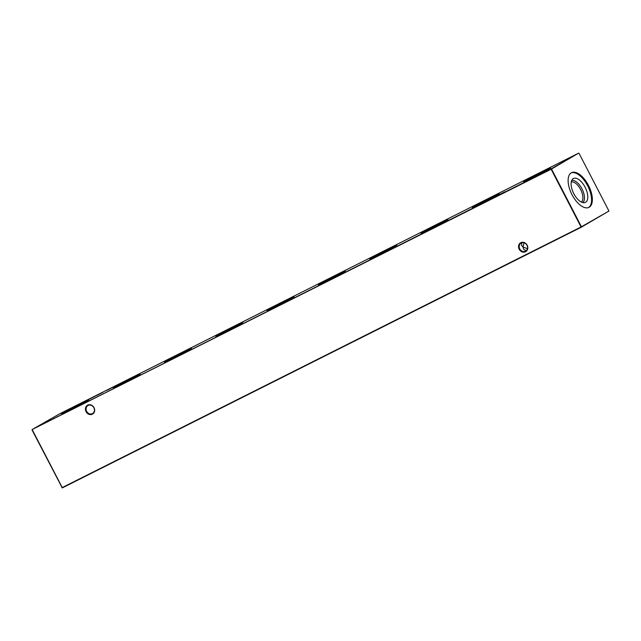 <?xml version="1.0" encoding="UTF-8"?>
<svg xmlns="http://www.w3.org/2000/svg" width="641" height="641" viewBox="0 0 641 641"><rect width="100%" height="100%" fill="white"/><g stroke="black" fill="none" stroke-linecap="round" stroke-linejoin="round"><path stroke-width="0.96" d="M496.206 196.21L504.731 191.859L496.206 196.21M106.59 390.473L115.108 386.122L106.59 390.473M92.384 413.629A4.615 4.03 -119.8 0 0 92.552 413.541A4.615 4.03 -119.8 0 0 93.866 407.724A4.615 4.03 -119.8 0 0 88.138 405.433A4.615 4.03 -119.8 0 0 87.969 405.529A4.615 4.03 -119.8 0 0 86.655 411.346A4.615 4.03 -119.8 0 0 92.384 413.629M94.043 407.644A5.112 4.463 60.2 0 1 92.4 414.182A5.112 4.463 60.2 0 1 86.062 411.658A5.112 4.463 60.2 0 1 87.705 405.12A5.112 4.463 60.2 0 1 94.043 407.644M525.508 251.2A4.615 4.03 -119.8 0 0 525.676 251.112A4.615 4.03 -119.8 0 0 526.99 245.295A4.615 4.03 -119.8 0 0 521.261 243.011A4.615 4.03 -119.8 0 0 521.093 243.099A4.615 4.03 -119.8 0 0 519.779 248.916A4.615 4.03 -119.8 0 0 525.508 251.2M527.166 245.223A5.112 4.463 60.2 0 1 525.524 251.761A5.112 4.463 60.2 0 1 519.186 249.229A5.112 4.463 60.2 0 1 520.821 242.691A5.112 4.463 60.2 0 1 527.166 245.223M527.439 248.684L523.04 247.049L524.001 242.779M521.822 242.787L521.518 245.375L523.04 247.049L523.577 249.357L526.301 250.663M523.641 181.707L550.619 167.926L532.815 177.557L523.641 181.707M472.329 207.484L499.307 193.702L481.511 203.325L472.329 207.484M421.025 233.252L448.003 219.47L430.207 229.101L421.025 233.252M369.721 259.02L396.699 245.239L378.903 254.87L369.721 259.02M318.417 284.796L345.395 271.015L327.591 280.638L318.417 284.796M267.105 310.565L294.083 296.783L276.287 306.414L267.105 310.565M215.801 336.333L242.779 322.551L224.983 332.182L215.801 336.333M164.497 362.109L191.475 348.327L173.679 357.95L164.497 362.109M113.185 387.877L140.171 374.096L122.367 383.727L113.185 387.877M61.881 413.653L88.859 399.864L71.063 409.495L61.881 413.653M571.267 181.956A11.306 5.497 -116.7 0 1 580.618 189.512A11.306 5.497 -116.7 0 1 581.363 202.059M571.692 180.49A12.419 6.041 -116.7 0 1 581.964 188.807A12.419 6.041 -116.7 0 1 582.789 202.58M585.089 187.204A13.357 6.498 -116.7 0 1 584.504 202.668A13.357 6.498 -116.7 0 1 573.799 193.662A13.357 6.498 -116.7 0 1 572.645 179.071A13.357 6.498 -116.7 0 1 585.089 187.204M571.139 172.918A19.406 9.439 -116.7 0 1 587.645 185.746A19.406 9.439 -116.7 0 1 588.542 207.556M588.438 185.345A19.406 9.439 -116.7 0 1 588.943 207.372A19.406 9.439 -116.7 0 1 572.036 194.72A19.406 9.439 -116.7 0 1 571.532 172.693A19.406 9.439 -116.7 0 1 588.438 185.345M67.497 410.144L69.308 409.19L67.497 410.144M69.044 409.335L68.579 409.527M68.731 409.447L69.308 409.19M70.831 408.469L72.537 407.54L70.831 408.469M74.877 406.418L77.841 404.856L74.877 406.418M76.704 405.449L77.208 405.216M81.832 402.869L82.304 402.66M85.061 401.354L88.105 399.752L85.061 401.354M87.593 399.976L88.105 399.752M90.91 398.365L89.275 399.191L90.91 398.365M91.102 398.213L91.615 397.989M94.307 396.595L92.881 397.388L94.307 396.595M58.796 416.009L57.506 416.666L58.796 416.009M54.773 417.996L53.099 418.95L54.918 417.972M51.16 419.815L49.301 420.792L51.296 419.791M47.666 421.57L48.211 421.313M42.026 424.502L42.442 424.302M44.133 423.34L44.638 423.116M40.079 425.432L38.364 426.345L40.079 425.432M40.471 425.183L40.872 425.007M96.454 395.593L99.034 394.263L96.454 395.593M98.522 394.487L99.034 394.263M65.582 412.564L61.961 414.495L65.582 412.564M578.615 153.143L59.653 413.814L32.154 429.534L551.116 168.863L578.615 153.143L551.524 169.024L581.451 226.762L608.95 211.041L579.023 153.303M64.493 411.57L60.663 413.533L64.493 411.57M62.305 412.748L61.905 412.932M96.751 395.361L94.275 396.651L96.751 395.361M103.081 392.188L98.866 394.415L103.089 392.196M42.29 424.294L41 424.959L42.29 424.294M45.912 422.475L44.614 423.14L45.912 422.475M56.096 417.427L57.065 416.834L56.096 417.427M62.682 414.022L58.467 416.241L62.69 414.03M91.166 398.285L93.249 397.124L91.166 398.285M89.484 399.014L87.585 400.08L89.484 399.014M84.836 401.346L82.561 402.548L84.836 401.346M78.523 404.607L80.221 403.678L78.523 404.607M74.973 406.306L72.497 407.588L74.973 406.306M65.959 410.897L64.324 411.722L65.959 410.897M66.159 410.745L66.664 410.512M32.05 429.959L62.097 487.641L581.058 226.97L551.132 169.232L32.154 429.534L62.385 487.857L581.347 227.186L608.95 211.041M62.385 487.857L61.977 487.697M97.039 395.257L97.448 395.088M98.778 394.399L98.361 394.56M44.381 423.252L43.965 423.429M49.565 420.664L50.984 419.903L49.637 420.68M53.251 418.853L54.597 418.084L53.187 418.845M91.359 398.125L90.958 398.285M86.11 400.753L86.519 400.577M87.849 399.888L87.44 400.056M84.059 401.843L85.325 401.114L84.059 401.851M81.904 402.877L80.269 403.694L81.904 402.877M80.75 403.485L80.269 403.694M76.96 405.36L76.543 405.529"/></g></svg>
